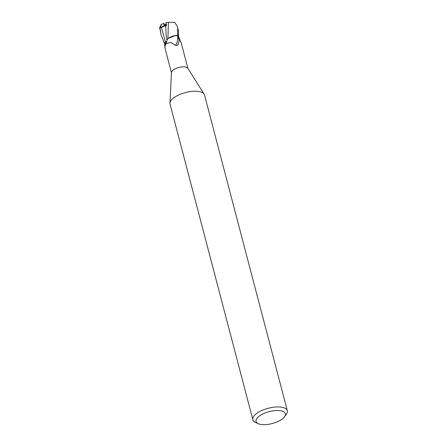 <?xml version="1.0" encoding="UTF-8"?>
<svg xmlns="http://www.w3.org/2000/svg" width="447" height="447" viewBox="0 0 447 447"><rect width="100%" height="100%" fill="white"/><g stroke="black" fill="none" stroke-linecap="round" stroke-linejoin="round"><path stroke-width="0.67" d="M258.271 423.683L255.449 422.393A17.824 7.219 -14.7 0 1 252.857 419.761L170.039 104.078A17.824 7.219 -14.7 0 1 169.944 103.156A17.824 7.219 -14.7 0 1 179.029 94.814A17.824 7.219 -14.7 0 1 196.445 91.266A17.824 7.219 -14.7 0 1 204.145 94.183A17.824 7.219 -14.7 0 1 204.519 95.032L287.337 410.715A17.824 7.219 -14.7 0 1 286.365 414.28L284.543 416.788A15.148 6.141 -14.7 0 1 262.92 424.65A15.148 6.141 -14.7 0 1 258.271 423.683A15.148 6.141 -14.7 0 1 260.255 415.425A15.148 6.141 -14.7 0 1 278.509 410.558A15.148 6.141 -14.7 0 1 284.543 416.788M169.944 103.156L171.464 72.554A8.51 3.447 -14.7 0 1 175.8 68.57A8.51 3.447 -14.7 0 1 184.119 66.877A8.51 3.447 -14.7 0 1 187.796 68.268L204.145 94.183M252.857 419.761A17.824 7.219 -14.7 0 1 260.892 410.944A17.824 7.219 -14.7 0 1 279.263 406.949A17.824 7.219 -14.7 0 1 287.337 410.715M160.791 27.72L161.417 27.373L165.513 42.275L163.993 43.091L165.53 42.303L164.312 42.923A8.867 3.593 -14.7 0 0 164.658 43.052A8.867 3.593 -14.7 0 1 164.312 42.923L161.082 34.832L160.026 28.29L160.993 24.764L160.791 27.72L164.077 25.624L166.58 25.256L164.077 25.624L164.021 24.378L166.334 24.3M161.417 27.373L165.725 25.775L166.133 35.218L166.91 40.051L167.966 38.727L166.927 40.129L167.441 39.258A7.649 3.095 -14.7 0 1 173.006 36.112A7.649 3.095 -14.7 0 1 176.71 35.43A8.51 3.447 -14.7 0 1 178.314 35.833L181.326 43.325L187.919 68.458M178.325 35.849L178.627 35.693A8.867 3.593 -14.7 0 0 177.453 35.352L175.665 35.503L168.564 38.202L175.665 35.503L177.459 35.352A8.867 3.593 -14.7 0 1 178.627 35.693L178.325 30.307L177.649 27.731L177.571 35.347L173.006 36.112M176.71 35.43L177.727 36.268L179.241 40.129L178.191 44.275L177.247 45.337L175.23 45.259L170.95 42.443L166.491 43.426L165.116 45.622C164.915 48.326 164.826 48.349 164.837 45.689L164.625 42.783L165.558 42.314A13.393 5.023 -92.2 0 1 164.837 45.689C164.826 48.349 164.915 48.326 165.116 45.622M164.904 47.661L171.452 72.777M166.765 41.47A3.833 1.553 -14.7 0 1 165.558 42.314M166.927 40.129L166.954 40.157A7.649 3.095 -14.7 0 1 167.441 39.258M165.53 42.303L166.776 41.42M177.727 36.268A9.203 3.453 -92.2 0 1 175.23 45.259M179.241 40.129A9.666 3.626 -92.2 0 1 177.37 45.214M166.96 40.135A9.7 3.637 -92.2 0 1 166.44 42.878L166.066 43.895M160.993 24.764L163.663 23.361L164.027 23.378L164.077 25.624L165.882 24.473M174.799 22.573L177.012 25.892L177.649 27.731M168.323 22.356C171.57 22.166 173.844 22.277 175.14 22.68M167.916 38.738L168.374 22.35M165.798 22.546L168.525 22.344M165.725 25.775L166.636 25.485L165.882 22.534M161.373 24.317L159.663 27.485L161.082 34.827M177.571 35.347A8.912 3.61 -14.7 0 1 178.666 35.676M164.664 43.08A8.912 3.61 -14.7 0 1 164.278 42.94M159.724 29.077A8.912 3.61 -14.7 0 1 160.026 28.29"/></g></svg>
